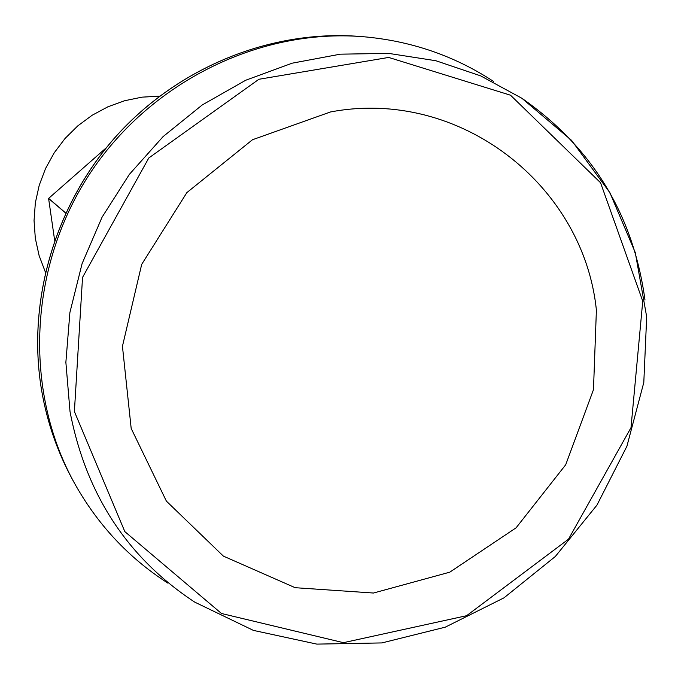 <?xml version="1.0" encoding="UTF-8"?>
<svg xmlns="http://www.w3.org/2000/svg" width="681" height="681" viewBox="0 0 681 681"><rect width="100%" height="100%" fill="white"/><g stroke="black" fill="none" stroke-linecap="round" stroke-linejoin="round"><path stroke-width="1.02" d="M54.633 240.257L48.598 198.477L65.657 213.051M106.279 147.777L48.632 198.392L65.691 212.974M493.546 81.439C454.236 55.663 410.575 40.732 362.564 36.655C258.346 28.432 148.909 82.75 88.794 175.247C28.781 267.812 23.707 389.881 73.659 481.731C96.923 523.919 128.326 557.722 167.884 583.132M596.394 310.178C583.677 184.968 459.454 87.466 330.481 111.965L252.498 139.733L186.875 192.595L141.699 264.356L122.444 346.297L131.186 428.46L166.385 501.122L223.377 556.113L295.162 587.694L373.469 593.032L449.775 572.176L516.104 527.809L565.698 464.774L593.474 389.651L596.394 310.178M159.592 96.149L141.98 97.153L124.632 100.728L107.913 106.789L92.19 115.225L77.796 125.866L65.044 138.481L54.216 152.808L45.55 168.522L39.217 185.309L35.352 202.785L34.05 220.584L35.318 238.316L39.115 255.622L45.363 272.111M41.669 390.647C26.593 301.717 54.855 204.581 116.834 135.493C179.112 66.661 271.438 29.666 359.389 36.408C271.387 29.666 179.069 66.661 116.809 135.459C54.838 204.513 26.568 301.64 41.652 390.596C47.108 422.024 57.272 451.46 72.135 478.922C57.281 451.486 47.125 422.058 41.669 390.647M644.984 299.998C633.304 214.609 592.266 147.36 521.859 98.26L480.641 75.863L435.84 60.728L388.63 53.39L340.313 54.174L292.226 63.171L245.764 80.222L202.291 104.925L163.091 136.609L129.356 174.387L102.082 217.162L82.078 263.675L69.896 312.545L65.87 362.335L70.024 411.596C85.908 494.38 127.492 557.892 194.766 602.149L253.4 630.393L316.861 644.115L381.879 642.924L445.255 627.167L503.983 597.841L555.33 556.488L596.948 505.132L626.92 446.225L643.8 382.484L646.686 316.903L635.288 252.591L609.904 192.714L571.538 140.329L521.859 98.26M74.391 411.528L82.537 277.414L148.781 158.001L258.908 79.277L388.664 57.434L510.537 95.221L600.54 182.721L642.753 301.172L630.998 427.668L568.49 539.182L466.621 615.692L343.428 642.677L221.478 613.496L124.827 531.606L74.391 411.528M362.564 36.655L359.389 36.408M73.659 481.731L72.135 478.922"/></g></svg>
